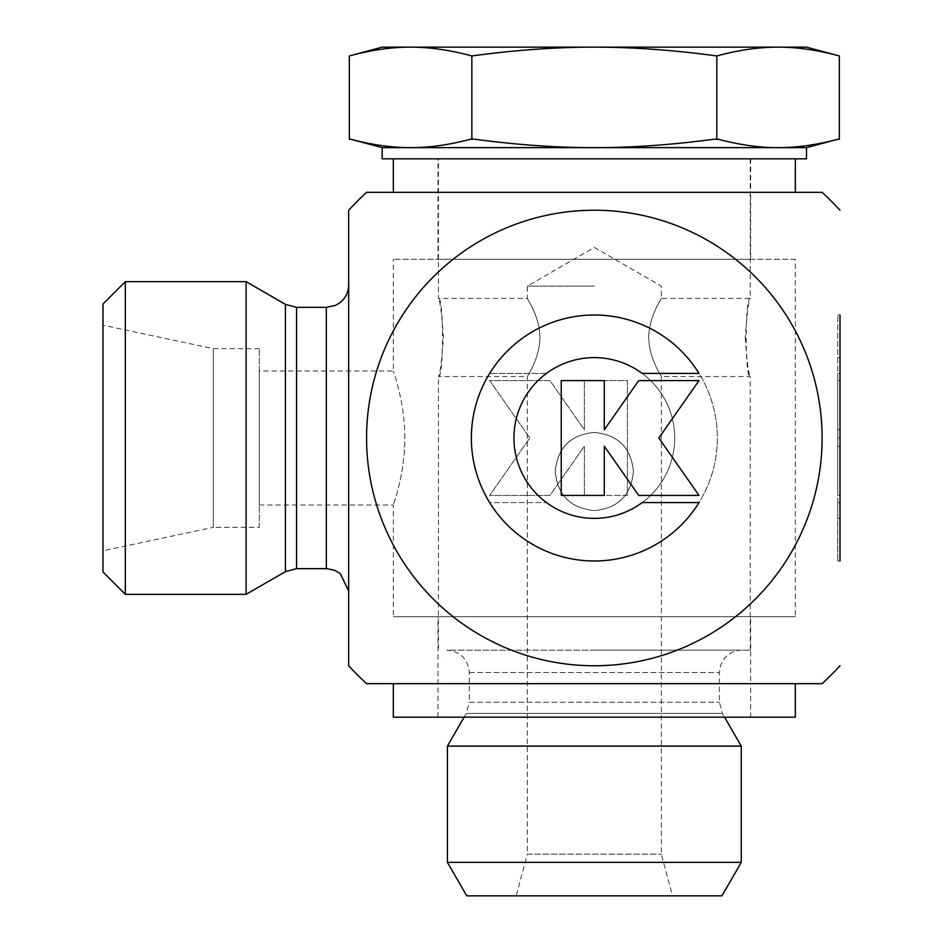 <?xml version="1.0" encoding="UTF-8"?>
<svg xmlns="http://www.w3.org/2000/svg" width="943" height="943" viewBox="0 0 943 943"><rect width="100%" height="100%" fill="white"/><g stroke="black" fill="none" stroke-linecap="round" stroke-linejoin="round"><path stroke-width="0.71" stroke-dasharray="4.71 3.54" d="M699.011 373.416A122.991 122.991 0 0 0 514.371 344.56A122.991 122.991 0 0 0 514.371 531.439A122.991 122.991 0 0 0 699.011 502.584L642.171 502.584A80.367 80.367 0 0 1 534.775 384.037A80.367 80.367 0 0 1 642.171 373.416L699.011 373.416M561.238 495.405L604.286 495.405L604.286 446.216L638.729 495.405L699.011 495.405L658.815 438L699.011 380.595L638.729 380.595L604.286 429.784L604.286 380.595L561.238 380.595L561.238 495.405M840.013 502.584L837.785 502.584L837.785 518.367L837.785 315.009L837.785 560.991L837.785 502.584L840.013 502.584L840.013 560.991L840.013 315.009L840.013 373.416L837.785 373.416L840.013 373.416L840.013 357.633L840.013 502.584M840.013 495.405L837.785 495.405L837.785 380.595L837.785 495.405L840.013 495.405L840.013 446.216L840.013 495.405L837.785 495.405L840.013 495.405L840.013 380.595L840.013 495.405M840.013 446.216L837.785 446.216M837.785 560.991L840.013 560.991L840.013 438L837.785 438M840.013 380.595L837.785 380.595L840.013 380.595L840.013 429.784L840.013 380.595L837.785 380.595L840.013 380.595M840.013 429.784L837.785 429.784M489.665 502.584A122.991 122.991 0 0 0 674.316 531.439A122.991 122.991 0 0 0 674.316 344.56A122.991 122.991 0 0 0 489.665 373.416A122.991 122.991 0 0 1 674.316 344.56A122.991 122.991 0 0 1 674.316 531.439A122.991 122.991 0 0 1 489.665 502.584L546.504 502.584L489.665 502.584M546.504 502.584A80.367 80.367 0 0 0 653.9 384.037A80.367 80.367 0 0 0 546.504 373.416A80.367 80.367 0 0 1 653.9 491.963A80.367 80.367 0 0 1 546.504 502.584M546.504 373.416L489.665 373.416L546.504 373.416M627.437 495.405L584.389 495.405L627.437 495.405L627.437 380.595L584.389 380.595L584.389 429.784L549.946 380.595L489.665 380.595L529.86 438L489.665 495.405L549.946 495.405L584.389 446.216L584.389 495.405L584.389 446.216L549.946 495.405L489.665 495.405L529.86 438L489.665 380.595L549.946 380.595L584.389 429.784L584.389 380.595L627.437 380.595L627.437 495.405M795.35 259.325L393.325 259.325L795.35 259.325L795.35 616.675L393.325 616.675L795.35 616.675M750.675 259.325L438 259.325L750.675 259.325L750.675 192.325L438 192.325L750.675 192.325L438 192.325L750.675 192.325L750.675 158.825L438 158.825L750.675 158.825M404.83 438C405.019 402.001 392.96 370.269 393.325 371C392.96 370.269 405.019 402.001 404.83 438C405.019 473.999 392.96 505.731 393.325 505C392.96 505.731 405.019 473.999 404.83 438M750.675 616.675L438 616.675L750.675 616.675L750.675 683.675L438 683.675L750.675 683.675L438 683.675L750.675 683.675L750.675 717.175L438 717.175L750.675 717.175M102.987 572L102.987 303.988M125.325 281.662L125.325 594.338M246.111 281.662L246.111 594.338M102.987 550.783L102.987 325.205L102.987 550.783L213.318 527.337L213.318 348.662L213.318 527.337L259.325 527.337L259.325 348.662L259.325 527.337M259.325 371L259.325 505L259.325 371L393.325 371L393.325 259.325M348.662 285.01L348.662 438M348.662 210.23L348.662 665.758M594.338 210.23A227.77 227.77 0 0 1 791.59 551.879A227.77 227.77 0 0 1 397.086 551.879A227.77 227.77 0 0 1 594.338 210.23M795.35 192.325L393.325 192.325L795.35 192.325M840.013 438L840.013 315.009L837.785 315.009M594.338 683.675L795.35 683.675L594.338 683.675M464.109 717.175L466.278 713.427L722.397 713.427L466.278 713.427L469.272 702.264L719.415 702.264L469.272 702.264L469.272 672.512C467.94 658.945 460.502 651.495 446.935 650.175L741.74 650.175L446.935 650.175M447.418 746.09L741.269 746.09M594.338 650.175L750.227 650.175L594.338 650.175M516.163 895.85L672.512 895.85L516.163 895.85L527.337 854.169L661.338 854.169L527.337 854.169L527.337 376.575C526.819 376.717 539.773 358.729 539.915 337.5C539.773 358.729 526.819 376.717 527.337 376.575L438.448 376.575C440.086 374.265 441.748 361.228 443.422 337.5C441.748 313.76 440.086 300.734 438.448 298.412C443.835 296.008 443.835 378.98 438.448 376.575L438.448 650.175M721.925 895.85L466.75 895.85M447.418 862.35L741.269 862.35M594.338 286.13L527.337 286.13L594.338 286.13M594.338 510.587C570.491 508.242 557.466 495.216 555.25 471.5C557.466 447.784 570.491 434.758 594.338 432.413C618.184 434.758 631.209 447.784 633.425 471.5C631.209 495.216 618.184 508.242 594.338 510.587C570.598 508.265 557.572 495.24 555.25 471.5C557.572 447.76 570.598 434.735 594.338 432.413C618.078 434.735 631.103 447.76 633.425 471.5C631.209 447.784 618.184 434.758 594.338 432.413C570.491 434.758 557.466 447.784 555.25 471.5C557.466 495.216 570.491 508.242 594.338 510.587C618.184 508.242 631.209 495.216 633.425 471.5C631.103 447.76 618.078 434.735 594.338 432.413C570.598 434.735 557.572 447.76 555.25 471.5C557.572 495.24 570.598 508.265 594.338 510.587C618.078 508.265 631.103 495.24 633.425 471.5C631.103 495.24 618.078 508.265 594.338 510.587M648.76 337.5C648.902 316.259 661.856 298.271 661.338 298.412C661.856 298.271 648.902 316.259 648.76 337.5C648.902 358.729 661.856 376.717 661.338 376.575C661.856 376.717 648.902 358.729 648.76 337.5M539.915 337.5C539.773 316.259 526.819 298.271 527.337 298.412C526.819 298.271 539.773 316.259 539.915 337.5M745.253 337.5C746.939 361.228 748.589 374.265 750.227 376.575C744.84 378.98 744.84 296.008 750.227 298.412C748.589 300.734 746.939 313.76 745.253 337.5M350.348 139.128L350.336 139.128C371.86 144.868 391.934 147.709 410.594 147.65L806.513 147.65M838.339 139.128L839.341 139.399L838.339 139.128C816.827 144.868 796.741 147.709 778.093 147.65C759.433 147.709 739.347 144.868 717.835 139.128L714.829 139.128C671.805 144.868 631.645 147.709 594.338 147.65C557.03 147.709 516.87 144.868 473.846 139.128L470.84 139.128C449.328 144.868 429.242 147.709 410.594 147.65L382.163 147.65M349.334 55.943C371.153 50.038 391.569 47.103 410.594 47.15C429.607 47.103 450.023 50.038 471.842 55.943C515.467 50.038 556.299 47.103 594.338 47.15C632.376 47.103 673.208 50.038 716.833 55.943L716.833 139.399M716.833 55.943C738.652 50.038 759.068 47.103 778.093 47.15C797.106 47.103 817.522 50.038 839.341 55.943M471.842 55.943L471.842 139.399M806.513 47.15L382.163 47.15M382.163 158.825L806.513 158.825M594.338 158.825L750.227 158.825L594.338 158.825M795.09 158.825L393.325 158.825L795.09 158.825M393.325 683.675L795.35 683.675M393.325 717.175L795.35 717.175M285.411 571.647L285.411 304.353M296.573 307.347L296.573 568.653M326.325 568.653L326.325 307.347M469.272 672.512L719.415 672.512L469.272 672.512M840.013 357.633L837.785 357.633M840.013 518.367L837.785 518.367M259.325 505L393.325 505L393.325 616.675M438 717.175L438 616.675M438 259.325L438 158.825M259.325 348.662L213.318 348.662L102.987 325.205M741.74 650.175C734.597 650.328 728.75 653.169 724.2 658.685L720.676 665.11L719.415 672.512L719.415 702.264L722.397 713.427L724.566 717.175M750.227 650.175L750.227 376.575L661.338 376.575L661.338 854.169L672.512 895.85M750.227 158.825L750.227 298.412L661.338 298.412L661.338 286.13L594.338 247.443L527.337 286.13L527.337 298.412L438.448 298.412L438.448 158.825"/><path stroke-width="1.41" d="M699.011 502.584A122.991 122.991 0 0 1 514.371 531.439A122.991 122.991 0 0 1 514.371 344.56A122.991 122.991 0 0 1 699.011 373.416L642.171 373.416A80.367 80.367 0 0 0 534.775 491.963A80.367 80.367 0 0 0 642.171 502.584L699.011 502.584M604.286 495.405L561.238 495.405L561.238 380.595L604.286 380.595L604.286 429.784L638.729 380.595L699.011 380.595L658.815 438L699.011 495.405L638.729 495.405L604.286 446.216L604.286 495.405M102.987 303.988L102.987 572L125.325 594.338L125.325 281.662L102.987 303.988M246.111 281.662L285.411 304.353L285.411 571.647L246.111 594.338L246.111 281.662L125.325 281.662M366.568 683.675L393.325 683.675L393.325 717.175L795.35 717.175L795.35 683.675L822.107 683.675L366.568 683.675A335.013 335.013 0 0 1 348.662 665.77L348.662 285.01C348.486 292.365 345.515 298.318 339.739 302.868L335.354 305.438L326.325 307.347L326.325 568.653L296.573 568.653L296.573 307.347L285.411 304.353M348.662 438L348.662 210.23A335.013 335.013 0 0 1 366.568 192.325L822.107 192.325L366.568 192.325M594.338 665.758A227.77 227.77 0 0 0 822.107 438A227.77 227.77 0 0 0 594.338 210.23A227.77 227.77 0 0 0 366.568 438A227.77 227.77 0 0 0 594.338 665.758M840.013 315.009L840.013 560.991M724.566 717.175L741.269 746.09L447.418 746.09L447.418 862.35L741.269 862.35L721.925 895.85L466.75 895.85L447.418 862.35M464.109 717.175L447.418 746.09M349.334 55.943L382.163 47.15L778.093 47.15C759.068 47.103 738.652 50.038 716.833 55.943C673.208 50.038 632.376 47.103 594.338 47.15C556.299 47.103 515.467 50.038 471.842 55.943C450.023 50.038 429.607 47.103 410.594 47.15C391.569 47.103 371.153 50.038 349.334 55.943L349.334 139.399L350.348 139.128C371.86 144.868 391.934 147.709 410.594 147.65C429.242 147.709 449.328 144.868 470.84 139.128L473.846 139.128C516.87 144.868 557.03 147.709 594.338 147.65L382.163 147.65L350.336 139.128M716.833 139.399L717.835 139.128C739.347 144.868 759.433 147.709 778.093 147.65L594.338 147.65C631.645 147.709 671.805 144.868 714.829 139.128L716.833 139.399L716.833 55.943M382.163 147.65L382.163 158.825L806.513 158.825L806.513 147.65L778.093 147.65C796.741 147.709 816.827 144.868 838.339 139.128L839.341 139.399L839.341 55.943C817.522 50.038 797.106 47.103 778.093 47.15L806.513 47.15L839.341 55.943M471.842 55.943L471.842 139.399M246.111 594.338L125.325 594.338M285.411 571.647L296.573 568.653M326.325 307.347L296.573 307.347M326.325 568.653L334.388 570.161L340.293 573.556L348.662 590.99M822.107 683.675A335.013 335.013 0 0 0 840.013 665.77M840.013 210.23A335.013 335.013 0 0 0 822.107 192.325M741.269 746.09L741.269 862.35M806.513 147.65L838.339 139.128M393.325 158.825L393.325 192.325M795.35 158.825L795.35 192.325"/></g></svg>
